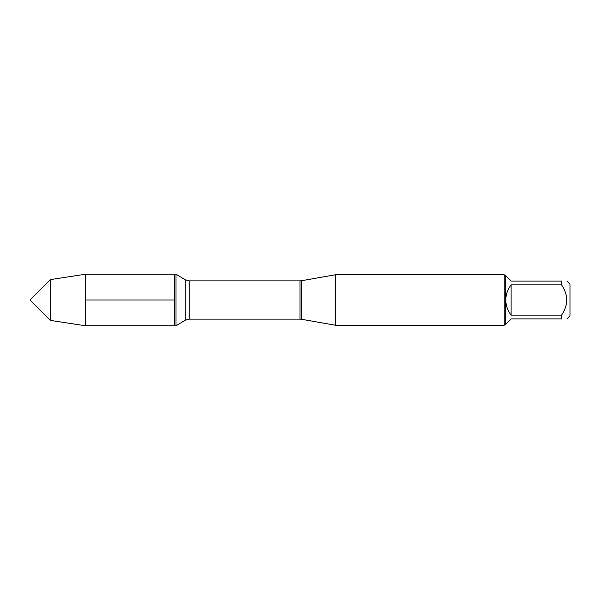 <?xml version="1.0" encoding="UTF-8"?>
<svg xmlns="http://www.w3.org/2000/svg" width="600" height="600" viewBox="0 0 600 600"><rect width="100%" height="100%" fill="white"/><g stroke="black" fill="none" stroke-linecap="round" stroke-linejoin="round"><path stroke-width="0.9" d="M50.407 320.407L30 300L50.407 279.593L50.407 320.407L85.44 325.763L176.01 325.763L176.01 274.237L174.615 274.237L174.615 325.763L174.615 274.237L85.44 274.237L85.44 300L174.615 300M335.392 300L335.392 325.237L504.217 325.237L504.217 274.763L335.392 274.763L335.392 300M566.888 281.07L570 284.183L570 315.817L566.888 318.93M511.11 318.93L505.815 324.225L505.222 324.225L505.222 275.775L505.815 275.775L511.11 281.07L561.585 281.07C568.403 281.07 568.403 281.07 561.585 281.07L561.585 284.88C568.403 294.968 568.403 305.048 561.585 315.12L561.585 318.93C568.403 318.93 568.403 318.93 561.585 318.93L511.11 318.93M511.11 284.88C507.638 289.32 505.875 294.36 505.815 300C505.875 305.64 507.638 310.68 511.11 315.12L511.11 284.88L561.585 284.88M511.11 315.12L561.585 315.12M85.44 325.763L85.44 300M301.597 319.282L299.993 319.14L299.993 280.86L301.597 280.718L301.597 319.282L335.392 325.237M299.993 280.86L189.142 280.86L189.142 319.14L185.243 320.22L185.243 279.78L176.01 274.237M301.597 280.718L335.392 274.763M299.993 319.14L189.142 319.14M185.243 320.22L176.01 325.763M189.142 280.86L185.243 279.78M505.222 275.775L504.217 274.763M505.222 324.225L504.217 325.237M50.407 279.593L85.44 274.237"/></g></svg>
